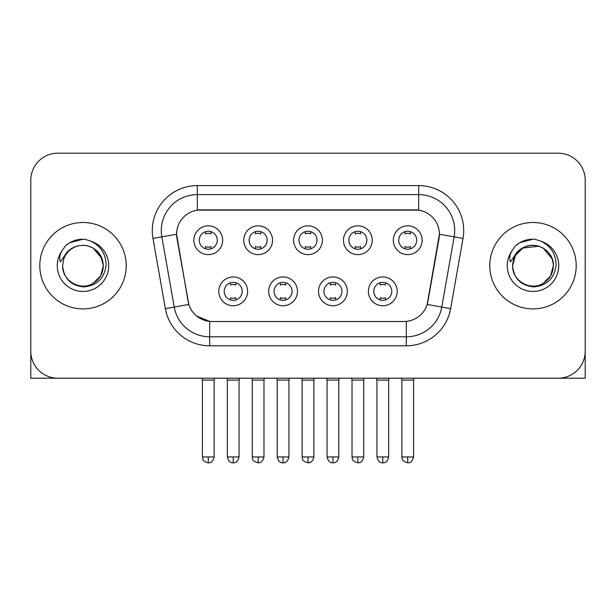 <?xml version="1.0" encoding="UTF-8"?>
<svg xmlns="http://www.w3.org/2000/svg" width="616" height="616" viewBox="0 0 616 616"><rect width="100%" height="100%" fill="white"/><g stroke="black" fill="none" stroke-linecap="round" stroke-linejoin="round"><path stroke-width="0.92" d="M297.466 291.353A14.399 14.399 0 0 1 283.067 305.752A14.399 14.399 0 0 1 268.668 291.353A14.399 14.399 0 0 1 283.067 276.954A14.399 14.399 0 0 1 297.466 291.353M274.074 291.353A9.001 9.001 0 0 0 283.067 300.346A9.001 9.001 0 0 0 292.069 291.353A9.001 9.001 0 0 0 283.067 282.351A9.001 9.001 0 0 0 274.074 291.353M347.332 291.353A14.399 14.399 0 0 1 332.933 305.752A14.399 14.399 0 0 1 318.534 291.353A14.399 14.399 0 0 1 332.933 276.954A14.399 14.399 0 0 1 347.332 291.353M323.931 291.353A9.001 9.001 0 0 0 332.933 300.346A9.001 9.001 0 0 0 341.926 291.353A9.001 9.001 0 0 0 332.933 282.351A9.001 9.001 0 0 0 323.931 291.353M397.189 291.353A14.399 14.399 0 0 1 382.79 305.752A14.399 14.399 0 0 1 368.391 291.353A14.399 14.399 0 0 1 382.79 276.954A14.399 14.399 0 0 1 397.189 291.353M373.789 291.353A9.001 9.001 0 0 0 382.79 300.346A9.001 9.001 0 0 0 391.791 291.353A9.001 9.001 0 0 0 382.79 282.351A9.001 9.001 0 0 0 373.789 291.353M247.609 291.353A14.399 14.399 0 0 1 233.21 305.752A14.399 14.399 0 0 1 218.811 291.353A14.399 14.399 0 0 1 233.21 276.954A14.399 14.399 0 0 1 247.609 291.353M224.209 291.353A9.001 9.001 0 0 0 233.21 300.346A9.001 9.001 0 0 0 242.211 291.353A9.001 9.001 0 0 0 233.21 282.351A9.001 9.001 0 0 0 224.209 291.353M272.541 240.232A14.399 14.399 0 0 1 258.142 254.631A14.399 14.399 0 0 1 243.744 240.232A14.399 14.399 0 0 1 258.142 225.833A14.399 14.399 0 0 1 272.541 240.232M249.141 240.232A9.001 9.001 0 0 0 258.142 249.234A9.001 9.001 0 0 0 267.144 240.232A9.001 9.001 0 0 0 258.142 231.231A9.001 9.001 0 0 0 249.141 240.232M322.399 240.232A14.399 14.399 0 0 1 308 254.631A14.399 14.399 0 0 1 293.601 240.232A14.399 14.399 0 0 1 308 225.833A14.399 14.399 0 0 1 322.399 240.232M298.999 240.232A9.001 9.001 0 0 0 308 249.234A9.001 9.001 0 0 0 317.001 240.232A9.001 9.001 0 0 0 308 231.231A9.001 9.001 0 0 0 298.999 240.232M372.257 240.232A14.399 14.399 0 0 1 357.858 254.631A14.399 14.399 0 0 1 343.459 240.232A14.399 14.399 0 0 1 357.858 225.833A14.399 14.399 0 0 1 372.257 240.232M348.856 240.232A9.001 9.001 0 0 0 357.858 249.234A9.001 9.001 0 0 0 366.859 240.232A9.001 9.001 0 0 0 357.858 231.231A9.001 9.001 0 0 0 348.856 240.232M422.122 240.232A14.399 14.399 0 0 1 407.723 254.631A14.399 14.399 0 0 1 393.324 240.232A14.399 14.399 0 0 1 407.723 225.833A14.399 14.399 0 0 1 422.122 240.232M398.721 240.232A9.001 9.001 0 0 0 407.723 249.234A9.001 9.001 0 0 0 416.716 240.232A9.001 9.001 0 0 0 407.723 231.231A9.001 9.001 0 0 0 398.721 240.232M222.676 240.232A14.399 14.399 0 0 1 208.277 254.631A14.399 14.399 0 0 1 193.878 240.232A14.399 14.399 0 0 1 208.277 225.833A14.399 14.399 0 0 1 222.676 240.232M199.284 240.232A9.001 9.001 0 0 0 208.277 249.234A9.001 9.001 0 0 0 217.279 240.232A9.001 9.001 0 0 0 208.277 231.231A9.001 9.001 0 0 0 199.284 240.232M165.365 308.616L152.984 238.415A44.999 44.999 0 0 1 197.297 185.601L418.703 185.601A44.999 44.999 0 0 1 463.016 238.415L450.635 308.616A44.999 44.999 0 0 1 406.321 345.799L209.679 345.799A44.999 44.999 0 0 1 165.365 308.616L188.827 304.473L176.969 238.423A24.301 24.301 0 0 1 200.901 209.902L415.099 209.902A24.301 24.301 0 0 1 439.031 238.423L427.92 301.416A24.301 24.301 0 0 1 403.988 321.498L212.012 321.498A24.301 24.301 0 0 1 188.08 301.416L176.6 234.249L161.846 236.852A35.998 35.998 0 0 1 197.297 194.602L418.703 194.602A35.998 35.998 0 0 1 454.154 236.852L441.772 307.053A35.998 35.998 0 0 1 406.321 336.798L209.679 336.798A35.998 35.998 0 0 1 174.228 307.053L161.846 236.852A35.998 35.998 0 0 1 161.3 230.6M39.801 265.696A43.197 43.197 0 0 0 82.998 308.901A43.197 43.197 0 0 0 126.203 265.696A43.197 43.197 0 0 0 82.998 222.499A43.197 43.197 0 0 0 39.801 265.696A43.197 43.197 0 0 0 82.998 308.901A43.197 43.197 0 0 0 126.203 265.696A43.197 43.197 0 0 0 82.998 222.499A43.197 43.197 0 0 0 39.801 265.696M489.797 265.696A43.197 43.197 0 0 0 533.002 308.901A43.197 43.197 0 0 0 576.199 265.696A43.197 43.197 0 0 0 533.002 222.499A43.197 43.197 0 0 0 489.797 265.696A43.197 43.197 0 0 0 533.002 308.901A43.197 43.197 0 0 0 576.199 265.696A43.197 43.197 0 0 0 533.002 222.499A43.197 43.197 0 0 0 489.797 265.696M197.297 185.601L197.297 210.172L418.703 210.172L418.703 185.601M176.6 234.203L176.869 230.6M403.988 321.498L212.012 321.498M209.679 345.799L209.679 321.39L196.704 316.077M454.154 236.852L439.4 234.249L427.173 304.473L441.772 307.053L454.154 236.852L463.016 238.415M427.92 301.416L427.773 302.187M188.226 302.187L188.08 301.416M585.2 180.203A26.996 26.996 0 0 0 558.204 153.199L57.796 153.199A26.996 26.996 0 0 0 30.8 180.203L30.8 351.197A26.996 26.996 0 0 0 57.796 378.201L558.204 378.201A26.996 26.996 0 0 0 585.2 351.197L585.2 180.203L585.2 378.201L480.803 378.201M30.8 180.203L30.8 378.201L135.197 378.201M558.204 153.199L57.796 153.199M57.796 378.201L558.204 378.201M205.582 248.818L205.582 246.585A6.907 6.907 0 0 0 210.98 246.585L210.98 248.818M208.277 456.949L202.433 456.949C203.257 458.766 201.178 460.822 208.277 462.801L208.277 456.949L214.129 456.949L214.129 380.087L202.433 380.087L201.956 378.201M214.129 380.087L214.599 378.201M210.98 231.647L210.98 233.872A6.907 6.907 0 0 0 205.582 233.872L205.582 231.647M230.507 299.938L230.507 297.705A6.907 6.907 0 0 0 235.913 297.705L235.913 299.938M233.21 456.949L227.358 456.949C228.382 461.122 230.33 463.07 233.21 462.801L233.21 456.949L239.062 456.949L239.062 380.087L227.358 380.087L226.888 378.201M239.062 380.087L239.532 378.201M235.913 282.767L235.913 284.992A6.907 6.907 0 0 0 230.507 284.992L230.507 282.767M255.44 248.818L255.44 246.585A6.907 6.907 0 0 0 260.838 246.585L260.838 248.818M258.142 456.949L252.29 456.949C253.114 458.766 251.043 460.822 258.142 462.801L258.142 456.949L263.987 456.949L263.987 380.087L252.29 380.087L251.821 378.201M263.987 380.087L264.464 378.201M260.838 231.647L260.838 233.872A6.907 6.907 0 0 0 255.44 233.872L255.44 231.647M305.297 248.818L305.297 246.585A6.907 6.907 0 0 0 310.703 246.585L310.703 248.818M308 456.949L302.148 456.949C302.98 458.766 300.901 460.822 308 462.801L308 456.949L313.852 456.949L313.852 380.087L302.148 380.087L301.678 378.201M313.852 380.087L314.322 378.201M310.703 231.647L310.703 233.872A6.907 6.907 0 0 0 305.297 233.872L305.297 231.647M355.163 248.818L355.163 246.585A6.907 6.907 0 0 0 360.56 246.585L360.56 248.818M357.858 456.949L352.013 456.949C352.837 458.766 350.758 460.822 357.858 462.801L357.858 456.949L363.71 456.949L363.71 380.087L352.013 380.087L351.536 378.201M363.71 380.087L364.179 378.201M360.56 231.647L360.56 233.872A6.907 6.907 0 0 0 355.163 233.872L355.163 231.647M405.02 248.818L405.02 246.585A6.907 6.907 0 0 0 410.418 246.585L410.418 248.818M407.723 456.949L401.871 456.949C402.695 458.766 400.623 460.822 407.723 462.801L407.723 456.949L413.567 456.949L413.567 380.087L401.871 380.087L401.401 378.201M413.567 380.087L414.044 378.201M410.418 231.647L410.418 233.872A6.907 6.907 0 0 0 405.02 233.872L405.02 231.647M280.372 299.938L280.372 297.705A6.907 6.907 0 0 0 285.77 297.705L285.77 299.938M283.067 456.949L277.223 456.949C278.24 461.122 280.188 463.07 283.067 462.801L283.067 456.949L288.919 456.949L288.919 380.087L277.223 380.087L276.746 378.201M288.919 380.087L289.389 378.201M285.77 282.767L285.77 284.992A6.907 6.907 0 0 0 280.372 284.992L280.372 282.767M330.23 299.938L330.23 297.705A6.907 6.907 0 0 0 335.628 297.705L335.628 299.938M332.933 456.949L327.081 456.949C328.105 461.122 330.053 463.07 332.933 462.801L332.933 456.949L338.777 456.949L338.777 380.087L327.081 380.087L326.611 378.201M338.777 380.087L339.254 378.201M335.628 282.767L335.628 284.992A6.907 6.907 0 0 0 330.23 284.992L330.23 282.767M380.087 299.938L380.087 297.705A6.907 6.907 0 0 0 385.493 297.705L385.493 299.938M382.79 456.949L376.938 456.949C377.962 461.122 379.91 463.07 382.79 462.801L382.79 456.949L388.642 456.949L388.642 380.087L376.938 380.087L376.468 378.201M388.642 380.087L389.112 378.201M385.493 282.767L385.493 284.992A6.907 6.907 0 0 0 380.087 284.992L380.087 282.767M63.594 259.582L62.632 265.696C63.872 278.709 71.009 285.778 84.046 286.91C96.858 285.585 104.196 278.517 106.06 265.696C106.152 254.477 101.139 246.323 91.037 241.241L84.962 239.239C77.624 238.808 71.156 240.964 65.558 245.707L61.885 250.974C59.652 254.739 59.159 258.404 60.414 261.946L66.967 252.237C73.073 246.13 80.342 244.113 88.766 246.192A20.343 20.343 0 0 0 63.594 259.582L62.655 265.696C61.962 280.742 80.488 291.445 93.17 283.322C99.676 279.248 103.072 273.373 103.342 265.696L100.616 275.876L93.17 283.322M102.171 258.889L93.17 248.079L88.766 246.192L93.17 248.079L100.616 255.525L103.342 265.696C102.71 255.925 97.852 249.426 88.766 246.192L93.17 248.079M65.612 245.661L69.731 242.719L83.206 239.17L69.731 242.719L65.612 245.661L69.731 242.719L83.206 239.17L69.731 242.719L65.612 245.661M513.598 259.582L512.628 265.696C513.875 278.709 521.013 285.778 534.049 286.91C546.854 285.585 554.192 278.517 556.063 265.696C556.148 254.477 551.143 246.323 541.04 241.241L534.957 239.239C527.619 238.808 521.151 240.964 515.553 245.707L511.888 250.974C509.648 254.739 509.163 258.404 510.418 261.946L516.97 252.237C523.076 246.13 530.337 244.113 538.769 246.192A20.343 20.343 0 0 0 513.598 259.582L512.658 265.696C512.928 258.027 516.323 252.152 522.83 248.079C535.512 239.955 554.038 250.658 553.345 265.696L550.619 275.876L543.173 283.322M553.345 265.696C553.068 273.373 549.68 279.248 543.173 283.322C530.492 291.445 511.958 280.742 512.658 265.696L515.384 255.525L522.83 248.079L538.777 246.192C547.855 249.426 552.714 255.925 553.345 265.696M538.769 246.192L543.173 248.079L552.167 258.889M515.607 245.661L519.735 242.719L533.21 239.17L519.735 242.719L515.607 245.661L519.735 242.719L533.21 239.17L519.735 242.719L515.607 245.661M406.321 321.39L406.321 345.799M152.984 238.415L161.846 236.852M441.772 307.053L450.635 308.616M61.885 250.974A25.749 25.749 0 0 0 82.998 291.445A25.749 25.749 0 0 0 91.037 241.241M511.888 250.974A25.749 25.749 0 0 0 533.002 291.445A25.749 25.749 0 0 0 541.04 241.241M202.433 456.949L202.433 380.087M214.129 456.949C213.105 461.122 211.157 463.07 208.277 462.801M227.358 456.949L227.358 380.087M239.062 456.949C238.038 461.122 236.09 463.07 233.21 462.801M252.29 456.949L252.29 380.087M263.987 456.949C262.97 461.122 261.022 463.07 258.142 462.801M302.148 456.949L302.148 380.087M313.852 456.949C312.828 461.122 310.88 463.07 308 462.801M352.013 456.949L352.013 380.087M363.71 456.949C362.685 461.122 360.737 463.07 357.858 462.801M401.871 456.949L401.871 380.087M413.567 456.949C412.551 461.122 410.603 463.07 407.723 462.801M277.223 456.949L277.223 380.087M288.919 456.949C287.895 461.122 285.947 463.07 283.067 462.801M327.081 456.949L327.081 380.087M338.777 456.949C337.76 461.122 335.812 463.07 332.933 462.801M376.938 456.949L376.938 380.087M388.642 456.949C387.618 461.122 385.67 463.07 382.79 462.801"/></g></svg>
